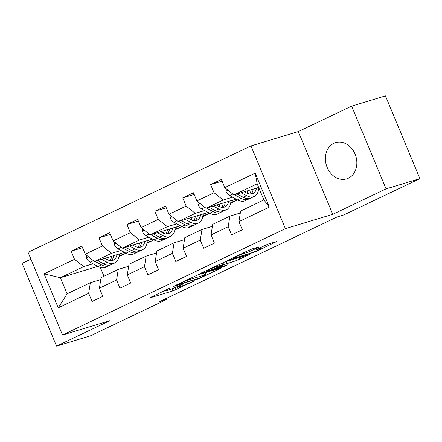 <?xml version="1.0" encoding="UTF-8"?>
<svg xmlns="http://www.w3.org/2000/svg" width="442" height="442" viewBox="0 0 442 442"><rect width="100%" height="100%" fill="white"/><g stroke="black" fill="none" stroke-linecap="round" stroke-linejoin="round"><path stroke-width="0.66" d="M170.181 287.974L148.937 298.179L172.85 290.935L194.59 280.792L190.314 282.51A7.63 0.547 157.4 0 1 180.447 286.477L178.452 287.079A7.63 0.547 157.4 0 1 177.032 287.333A7.63 0.547 157.4 0 1 179.822 285.687L182.535 284.228L177.96 286.25A7.63 0.547 157.4 0 1 168.093 290.217L166.098 290.825A7.63 0.547 157.4 0 1 164.678 291.074A7.63 0.547 157.4 0 1 167.468 289.427L170.181 287.974M333.859 143.291A18.945 15.404 -106.9 0 0 326.743 166.308A18.945 15.404 -106.9 0 0 346.611 178.866A18.945 15.404 -106.9 0 0 348.379 178.181A18.945 15.404 -106.9 0 0 355.495 155.164A18.945 15.404 -106.9 0 0 335.627 142.606A18.945 15.404 -106.9 0 0 333.859 143.291M258.559 247.271L258.984 246.835L252.277 248.868L249.194 250.111L227.602 260.509L255.04 251.946L276.631 241.547L268.084 244.078L256.133 249.553L255.703 249.99L259.725 248.769A6.376 0.459 157.4 0 1 260.913 248.559A6.376 0.459 157.4 0 1 256.984 250.669A6.376 0.459 157.4 0 1 250.327 253.255L234.586 258.023A6.376 0.459 157.4 0 1 233.398 258.233A6.376 0.459 157.4 0 1 237.326 256.122A6.376 0.459 157.4 0 1 243.984 253.537L249.691 251.504L258.559 247.271L258.443 247.001M332.76 214.315L386.07 188.878L419.9 178.629L385.457 95.881L351.628 106.135L298.317 131.572L250.951 145.921L285.394 228.669L332.76 214.315L298.317 131.572M30.912 259.167L22.1 263.371L56.543 346.119L109.854 320.677L62.493 335.025L285.394 228.669M56.543 346.119L90.372 335.865L166.407 299.588L165.993 298.604M419.9 178.629L343.87 214.906L337.102 216.961L159.639 301.637L166.407 299.588M197.668 274.93L172.988 286.571L200.425 278.007L222.022 267.603L197.668 274.93M201.165 273.023L224.972 261.896L249.327 254.575L236.503 260.565L223.718 264.741L216.967 268.062L227.503 264.924L225.05 266.095L200.74 273.46L201.165 273.023M250.951 145.921L28.05 252.283L62.493 335.025M222.077 181.121L210.652 184.585L214.05 192.745L196.878 200.944L193.48 192.778L182.745 197.9L186.143 206.066L168.971 214.26L165.573 206.094L154.838 211.215L158.236 219.381L141.059 227.575L137.661 219.414L126.931 224.536L130.329 232.696L113.152 240.89L109.754 232.73L99.019 237.851L102.417 246.012L85.245 254.205L81.847 246.045L71.112 251.167L74.51 259.327L44.101 273.841L58.25 307.836L67.096 293.836L90.35 282.736L100.77 279.582M210.652 184.585L221.387 179.463L224.785 187.623L255.194 173.115L269.344 207.105L238.934 221.619L242.332 229.779L231.597 234.901L228.199 226.74L211.027 234.934L214.425 243.1L203.69 248.222L200.292 240.056L183.121 248.249L186.518 256.415L175.783 261.537L172.386 253.371L155.208 261.57L158.606 269.731L147.877 274.852L144.479 266.692L127.302 274.885L130.699 283.046L119.964 288.167L116.566 280.007L99.395 288.201L102.793 296.361L92.058 301.483L88.66 293.322L58.25 307.836M236.133 199.121L206.011 208.248L223.188 200.055L232.575 197.209M246.581 192.966L247.487 192.69M258.675 189.303L259.366 189.093M259.553 189.535L258.553 190.01M240.31 213L229.89 216.155L212.713 224.348L211.027 234.934M223.188 200.055L214.05 192.745M206.011 208.248L196.878 200.944M228.199 226.74L229.89 216.155M208.226 212.436L178.104 221.564L195.281 213.37L204.668 210.525M218.674 206.281L219.58 206.005M230.768 202.618L234.52 201.48L230.647 203.331M212.403 226.315L201.983 229.47L184.806 237.663L183.121 248.249M195.281 213.37L186.143 206.066M178.104 221.564L168.971 214.26M200.292 240.056L201.983 229.47M180.314 225.757L150.197 234.879L167.369 226.685L176.761 223.84M190.762 219.597L191.673 219.32M202.861 215.934L206.613 214.795L202.74 216.646M184.496 239.63L174.076 242.785L156.899 250.984L155.208 261.57M167.369 226.685L158.236 219.381M150.197 234.879L141.059 227.575M172.386 253.371L174.076 242.785M152.407 239.072L122.29 248.2L139.462 240L148.855 237.155M162.855 232.917L163.767 232.641M174.949 229.249L178.706 228.111L174.828 229.962M156.584 252.946L146.164 256.106L128.992 264.299L127.302 274.885M139.462 240L130.329 232.696M122.29 248.2L113.152 240.89M144.479 266.692L146.164 256.106M124.5 252.388L94.384 261.515L111.555 253.321L120.942 250.476M134.948 246.233L135.86 245.956M147.042 242.57L150.799 241.431L146.921 243.277M128.677 266.266L118.257 269.421L101.085 277.615L99.395 288.201M111.555 253.321L102.417 246.012M94.384 261.515L85.245 254.205M116.566 280.007L118.257 269.421M97.853 266.382L60.394 277.731L83.648 266.637L93.035 263.791M107.041 259.548L107.953 259.272M119.136 255.885L122.893 254.747L119.014 256.598M83.648 266.637L74.51 259.327M67.096 293.836L60.394 277.731L44.101 273.841M88.66 293.322L90.35 282.736M386.07 188.878L351.628 106.135M100.306 267.449L103.964 276.239M238.934 221.619L240.625 211.033L263.88 199.933L257.178 183.833L233.923 194.933L258.675 187.43M234.52 201.48L237.431 199.823M206.613 214.795L209.525 213.138M178.706 228.111L181.618 226.453M150.799 241.431L153.711 239.774M122.893 254.747L125.804 253.089M269.344 207.105L263.88 199.933M257.178 183.833L255.194 173.115M233.923 194.933L224.785 187.623M119.279 254.432L121.937 253.167M122.799 254.52L119.174 255.62M82.538 247.708L71.112 251.167M110.445 234.387L99.019 237.851M150.705 241.205L147.081 242.304M147.192 241.117L149.844 239.851M138.352 221.072L126.931 224.536M178.612 227.89L174.988 228.989M175.098 227.801L177.75 226.531M166.264 207.757L154.838 211.215M206.519 214.574L202.895 215.674M203.005 214.48L205.663 213.215M194.171 194.441L182.745 197.9M234.431 201.254L230.801 202.353M230.912 201.165L233.569 199.9M259.272 188.867L258.708 189.038M162.065 291.681L164.612 290.913M205.127 273.084L207.513 271.946M177.651 284.571L198.342 278.515L203.044 276.432A7.63 0.547 157.4 0 0 205.839 274.791A7.63 0.547 157.4 0 0 204.414 275.04L190.071 279.388A7.63 0.547 157.4 0 0 180.198 283.355L177.651 284.571L177.54 284.3M216.746 266.548A6.376 0.459 157.4 0 0 210.088 269.134A6.376 0.459 157.4 0 0 206.16 271.239A6.376 0.459 157.4 0 0 207.348 271.029L212.895 269.349L221.862 265.305L222.287 264.868L216.746 266.548L216.414 265.752M86.383 255.117L86.422 257.83A6.437 3.718 64.5 0 0 90.058 262.183L98.08 266.504A18.581 10.735 64.5 0 0 105.804 267.25L109.202 265.625A18.581 10.735 64.5 0 0 110.229 265.012M107.798 259.913A15.42 8.912 64.5 0 0 108.207 257.327M101.61 259.321L107.025 262.239A18.581 10.735 64.5 0 0 114.749 262.979A18.581 10.735 64.5 0 0 119.301 253.962M104.82 258.349L106.975 259.515A15.42 8.912 64.5 0 0 113.39 260.128A15.42 8.912 64.5 0 0 116.959 254.675M94.919 261.349L101.478 264.885A18.581 10.735 64.5 0 0 109.202 265.625M111.555 256.31A15.42 8.912 -115.5 0 1 110.207 260.598M114.749 262.979L111.351 264.603A18.581 10.735 -115.5 0 1 103.627 263.857L97.511 260.565M111.539 260.625A15.42 8.912 64.5 0 0 113.66 255.675M114.29 241.802L114.329 244.514A6.437 3.718 64.5 0 0 117.964 248.868L125.987 253.189A18.581 10.735 64.5 0 0 133.711 253.929L137.114 252.31A18.581 10.735 64.5 0 0 138.136 251.691M135.705 246.597A15.42 8.912 64.5 0 0 136.114 244.006M129.517 246.006L134.932 248.918A18.581 10.735 64.5 0 0 142.655 249.664A18.581 10.735 64.5 0 0 147.208 240.647M132.727 245.034L134.887 246.2A15.42 8.912 64.5 0 0 141.296 246.813A15.42 8.912 64.5 0 0 144.865 241.354M122.826 248.034L129.384 251.564A18.581 10.735 64.5 0 0 137.114 252.31M139.462 242.995A15.42 8.912 -115.5 0 1 138.119 247.282M142.655 249.664L139.258 251.283A18.581 10.735 -115.5 0 1 131.534 250.542L125.418 247.249M139.445 247.31A15.42 8.912 64.5 0 0 141.567 242.36M142.197 228.486L142.236 231.199A6.437 3.718 64.5 0 0 145.871 235.553L153.893 239.873A18.581 10.735 64.5 0 0 161.617 240.614L165.021 238.995A18.581 10.735 64.5 0 0 166.043 238.376M163.612 233.282A15.42 8.912 64.5 0 0 164.021 230.691M157.429 232.691L162.838 235.603A18.581 10.735 64.5 0 0 170.562 236.348A18.581 10.735 64.5 0 0 175.12 227.332M160.634 231.718L162.794 232.879A15.42 8.912 64.5 0 0 169.203 233.498A15.42 8.912 64.5 0 0 172.778 228.039M150.733 234.719L157.291 238.249A18.581 10.735 64.5 0 0 165.021 238.995M167.369 229.68A15.42 8.912 -115.5 0 1 166.026 233.967M170.562 236.348L167.164 237.967A18.581 10.735 -115.5 0 1 159.44 237.227L153.324 233.934M167.358 233.995A15.42 8.912 64.5 0 0 169.474 229.039M170.104 215.166L170.142 217.884A6.437 3.718 64.5 0 0 173.778 222.238L181.8 226.558A18.581 10.735 64.5 0 0 189.53 227.298L192.927 225.674A18.581 10.735 64.5 0 0 193.95 225.061M191.519 219.961A15.42 8.912 64.5 0 0 191.927 217.376M185.336 219.376L190.745 222.287A18.581 10.735 64.5 0 0 198.475 223.028A18.581 10.735 64.5 0 0 203.027 214.011M188.541 218.403L190.701 219.563A15.42 8.912 64.5 0 0 197.115 220.182A15.42 8.912 64.5 0 0 200.685 214.724M178.64 221.403L185.204 224.934A18.581 10.735 64.5 0 0 192.927 225.674M195.281 216.359A15.42 8.912 -115.5 0 1 193.933 220.652M198.475 223.028L195.071 224.652A18.581 10.735 -115.5 0 1 187.347 223.912L181.231 220.619M195.265 220.68A15.42 8.912 64.5 0 0 197.381 215.724M198.016 201.85L198.049 204.569A6.437 3.718 64.5 0 0 201.685 208.917L209.712 213.237A18.581 10.735 64.5 0 0 217.436 213.983L220.834 212.359A18.581 10.735 64.5 0 0 221.856 211.746M219.425 206.646A15.42 8.912 64.5 0 0 219.834 204.06M213.243 206.055L218.657 208.972A18.581 10.735 64.5 0 0 226.381 209.712A18.581 10.735 64.5 0 0 230.934 200.696M216.447 205.088L218.608 206.248A15.42 8.912 64.5 0 0 225.022 206.862A15.42 8.912 64.5 0 0 228.591 201.408M206.547 208.083L213.11 211.619A18.581 10.735 64.5 0 0 220.834 212.359M223.188 203.044A15.42 8.912 -115.5 0 1 221.84 207.331M226.381 209.712L222.983 211.337A18.581 10.735 -115.5 0 1 215.254 210.591L209.138 207.298M223.171 207.359A15.42 8.912 64.5 0 0 225.287 202.408M225.923 188.535L225.961 191.248A6.437 3.718 64.5 0 0 229.591 195.602L237.619 199.922A18.581 10.735 64.5 0 0 245.343 200.662L248.741 199.044A18.581 10.735 64.5 0 0 249.769 198.43M247.332 193.331A15.42 8.912 64.5 0 0 247.747 190.745M241.15 192.74L246.564 195.657A18.581 10.735 64.5 0 0 254.288 196.397A18.581 10.735 64.5 0 0 258.824 187.789M244.36 191.767L246.514 192.933A15.42 8.912 64.5 0 0 252.929 193.546A15.42 8.912 64.5 0 0 256.498 188.088M234.453 194.767L241.017 198.303A18.581 10.735 64.5 0 0 248.741 199.044M251.095 189.728A15.42 8.912 -115.5 0 1 249.747 194.016M254.288 196.397L250.89 198.022A18.581 10.735 -115.5 0 1 243.166 197.276L237.045 193.983M251.078 194.044A15.42 8.912 64.5 0 0 253.194 189.093M175.043 287.565L175.933 289.692M171.971 288.83L172.85 290.935M197.187 278.869L197.342 279.245M203.618 273.123L204.414 275.04M189.701 278.499L190.071 279.388M238.901 257.68L239.586 259.321M235.702 258.647L236.503 260.565M226.006 261.587L226.807 263.498M222.873 262.697L223.718 264.741M224.89 265.719L225.05 266.095M221.624 263.266L222.287 264.868M249.122 250.144L249.691 251.504M246.122 251.575L246.608 252.747M243.653 252.752L243.984 253.537M259.399 247.995L259.725 248.769M254.879 251.564L255.04 251.946M251.78 252.769L251.957 253.189M88.417 256.747L86.417 257.697M101.478 264.885L98.08 266.504M107.025 262.239L103.627 263.857M93.29 260.642L90.058 262.183M116.323 243.426L114.323 244.382M129.384 251.564L125.987 253.189M134.932 248.918L131.534 250.542M121.196 247.327L117.964 248.868M144.236 230.111L142.236 231.067M157.291 238.249L153.893 239.873M162.838 235.603L159.44 237.227M149.109 234.006L145.871 235.553M172.142 216.795L170.142 217.751M185.204 224.934L181.8 226.558M190.745 222.287L187.347 223.912M177.015 220.691L173.778 222.238M200.049 203.48L198.049 204.431M213.11 211.619L209.712 213.237M218.657 208.972L215.254 210.591M204.922 207.375L201.685 208.917M227.956 190.165L225.956 191.115M241.017 198.303L237.619 199.922M246.564 195.657L243.166 197.276M232.829 194.06L229.591 195.602M164.457 290.543L164.678 291.074M176.806 286.792L177.032 287.333M176.905 284.604L177.043 284.93M204.972 272.714L205.839 274.791M216.818 267.708L216.967 268.062M205.95 270.742L206.16 271.239M222.022 263.078L222.735 264.791M233.194 257.741L233.398 258.233M260.465 247.487L260.913 248.559"/></g></svg>
